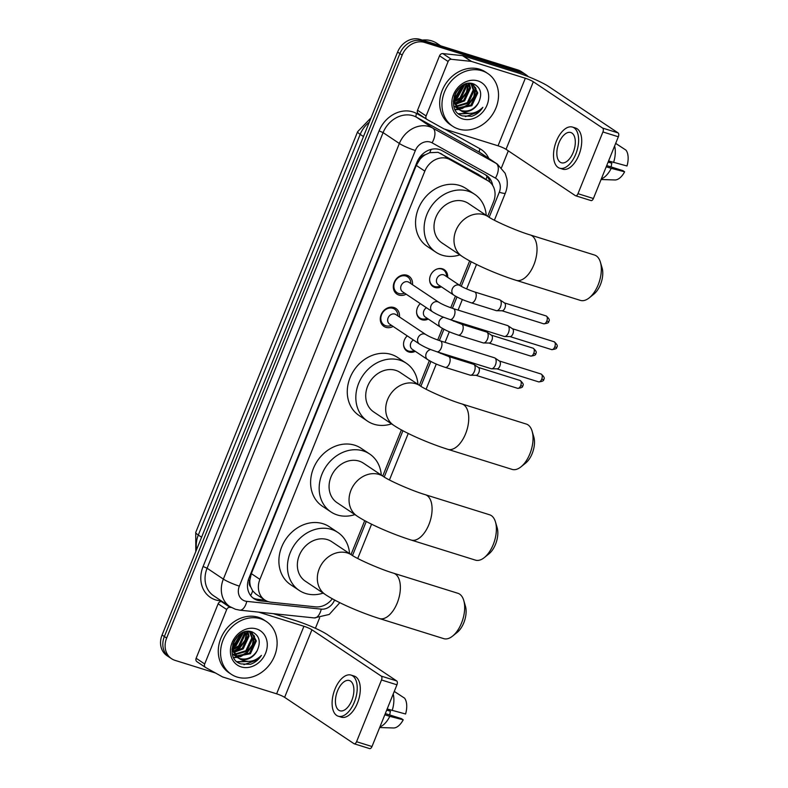 <?xml version="1.0" encoding="UTF-8"?>
<svg xmlns="http://www.w3.org/2000/svg" width="788" height="788" viewBox="0 0 788 788"><rect width="100%" height="100%" fill="white"/><g stroke="black" fill="none" stroke-linecap="round" stroke-linejoin="round"><path stroke-width="1.18" d="M415.276 351.33A10.136 8.52 -56.2 0 1 408.824 351.99A10.136 8.52 -56.2 0 1 406.953 351.103A10.136 8.52 -56.2 0 1 407.248 335.875M428.308 319.061A10.136 8.52 -56.2 0 1 421.856 319.731A10.136 8.52 -56.2 0 1 419.994 318.835A10.136 8.52 -56.2 0 1 420.29 303.616M441.349 286.802A10.136 8.52 -56.2 0 1 434.897 287.462A10.136 8.52 -56.2 0 1 433.026 286.576A10.136 8.52 -56.2 0 1 430.947 274.47A10.136 8.52 -56.2 0 1 442.423 268.826A10.136 8.52 -56.2 0 1 444.294 269.723A10.136 8.52 -56.2 0 1 447.683 277.317M393.123 326.429A10.786 9.062 -56.2 0 1 385.884 327.335A10.786 9.062 -56.2 0 1 383.904 326.38A10.786 9.062 -56.2 0 1 381.688 313.506A10.786 9.062 -56.2 0 1 393.892 307.507A10.786 9.062 -56.2 0 1 395.881 308.453A10.786 9.062 -56.2 0 1 399.457 316.953M406.155 294.17A10.786 9.062 -56.2 0 1 398.925 295.067A10.786 9.062 -56.2 0 1 396.935 294.121A10.786 9.062 -56.2 0 1 394.719 281.237A10.786 9.062 -56.2 0 1 406.933 275.239A10.786 9.062 -56.2 0 1 408.913 276.194A10.786 9.062 -56.2 0 1 412.488 284.685M487.673 216.326L493.524 201.836A19.001 15.977 123.8 0 0 488.659 181.22L478.454 174.453L438.108 152.32L429.706 152.705L425.274 154.773A6.334 5.329 123.8 0 0 419.965 159.156A19.001 2.472 -158 0 1 418.743 158.762M488.659 181.22A19.001 15.977 123.8 0 0 487.733 180.649L449.899 159.58A19.001 15.977 123.8 0 0 447.328 158.477A19.001 15.977 123.8 0 0 424.84 171.134L259.902 579.357A19.001 15.977 123.8 0 0 264.778 599.983A19.001 15.977 123.8 0 0 271.062 602.219L315.525 606.859A19.001 15.977 123.8 0 0 332.319 598.762M250.692 586.883A19.001 15.977 -56.2 0 1 249.835 580.234L249.717 580.539A6.334 5.329 123.8 0 0 250.692 586.883L252.672 590.882L255.785 593.975L264.778 599.983M419.965 159.156L419.846 159.462A19.001 15.977 -56.2 0 1 425.274 154.773M419.846 159.462L416.261 165.401L251.323 573.625L249.835 580.234M351.015 554.565L364.726 520.641M382.732 476.06L401.387 429.903M419.393 385.332L429.361 360.648M437.704 340.002L442.403 328.389M450.746 307.744L455.434 296.121M459.768 285.394L469.668 260.897M215.528 673.011L175.015 660.354A19.001 15.977 -56.2 0 1 171.518 658.679L169.233 657.162A19.001 15.977 -56.2 0 1 164.357 636.537L399.89 53.574A19.001 15.977 -56.2 0 1 422.378 40.927L520.11 71.452A19.001 15.977 -56.2 0 1 523.606 73.117A19.001 15.977 -56.2 0 0 520.11 71.452L422.378 40.927A19.001 15.977 -56.2 0 0 399.89 53.574L164.357 636.537A19.001 15.977 -56.2 0 0 169.233 657.162L166.948 655.636A19.001 15.977 -56.2 0 1 162.082 635.01L397.605 52.047A19.001 15.977 -56.2 0 1 420.103 39.4L517.824 69.925A19.001 15.977 -56.2 0 1 521.321 71.59L525.891 74.643A19.001 15.977 -56.2 0 1 528.226 76.623M492.667 185.367A19.001 15.977 123.8 0 0 486.501 175.428A19.001 15.977 123.8 0 0 485.575 174.857L442.068 150.636A19.001 15.977 123.8 0 0 439.497 149.533A19.001 15.977 123.8 0 0 417.01 162.18L249.008 577.998A19.001 15.977 123.8 0 0 253.884 598.614A19.001 15.977 123.8 0 0 260.168 600.86L268.531 601.727M171.518 658.679A19.001 15.977 -56.2 0 1 166.642 638.063L402.175 55.101A19.001 15.977 -56.2 0 1 424.663 42.453L522.385 72.979A19.001 15.977 -56.2 0 1 525.891 74.643M508.309 150.833L501.493 167.706M319.623 617.851L315.407 628.292M264.896 600.062L257.883 599.333A19.001 15.977 -56.2 0 1 252.781 597.796M485.309 174.709A19.001 15.977 -56.2 0 1 490.047 182.284M418.517 113.777A3.172 2.659 -56.2 0 1 418.359 113.679A3.172 2.659 -56.2 0 1 417.551 110.241L426.111 115.964L448.106 61.513L439.546 55.79A3.172 2.659 -56.2 0 1 442.836 53.584L462.526 55.643A3.172 2.659 -56.2 0 1 462.989 55.731L516.77 72.535A25.344 3.3 -158 0 1 548.763 86.582L618.097 132.916A3.172 1.665 107.3 0 1 618.344 136.777L602.918 131.96A3.172 1.665 -72.7 0 0 602.662 128.099L533.328 81.765A6.334 0.827 22 0 0 525.33 78.248L471.549 61.454A3.172 2.659 123.8 0 0 471.086 61.356L451.396 59.307A3.172 2.659 123.8 0 0 448.106 61.513M417.551 110.241L439.546 55.79M426.111 115.964A3.172 2.659 123.8 0 0 426.919 119.402A3.172 2.659 123.8 0 0 427.076 119.49L443.831 128.828A3.172 2.659 123.8 0 0 444.255 129.005L498.036 145.81A6.334 0.827 22 0 1 506.034 149.326L575.368 195.651A3.172 1.665 -72.7 0 0 575.604 195.759A3.172 1.665 -72.7 0 0 577.978 193.69L593.403 198.517L618.344 136.777M593.403 198.517A3.172 1.665 107.3 0 1 591.039 200.585A3.172 1.665 107.3 0 1 590.803 200.467M577.978 193.69L602.918 131.96M573.211 152.409A15.839 8.323 -72.7 0 0 570.798 132.522A15.839 8.323 -72.7 0 0 558.938 142.874A15.839 8.323 -72.7 0 0 561.351 162.761A15.839 8.323 -72.7 0 0 573.211 152.409M559.657 168.199L562.74 169.164A21.542 11.328 -72.7 0 0 578.865 155.088A21.542 11.328 -72.7 0 0 575.585 128.04L572.492 127.085A21.542 11.328 -72.7 0 0 556.377 141.16A21.542 11.328 -72.7 0 0 559.657 168.199A21.542 11.328 -72.7 0 0 575.772 154.123A21.542 11.328 -72.7 0 0 572.492 127.085M601.323 178.915A20.902 10.993 -72.7 0 0 611.242 168.337L624.638 171.804L622.884 170.632L606.711 165.578M606.228 166.77L611.242 168.337M623.101 148.252L615.684 143.377M608.119 162.092L611.833 163.244L608.375 161.471M601.086 179.506L614.867 179.959A16.469 8.658 -72.7 0 0 624.638 171.804M611.833 163.244A12.667 6.659 -72.7 0 0 611.202 166.977M615.664 143.416L625.967 150.124A16.469 8.658 -72.7 0 1 626.992 165.982L608.582 160.949M613.586 162.515A20.902 10.993 -72.7 0 0 614.62 146.007M422.329 40.099A28.506 23.965 -56.2 0 1 431.765 40.897A28.506 23.965 -56.2 0 1 437.015 43.399L440.61 45.803M458.488 129.015A31.678 26.625 -56.2 0 1 452.657 126.238A31.678 26.625 -56.2 0 1 446.146 88.404A31.678 26.625 -56.2 0 1 482.02 70.782A31.678 26.625 -56.2 0 1 487.851 73.56A31.678 26.625 -56.2 0 1 494.352 111.394A31.678 26.625 -56.2 0 1 458.488 129.015M452.657 126.238L450.372 124.711A31.678 26.625 -56.2 0 1 443.861 86.877A31.678 26.625 -56.2 0 1 479.734 69.255A31.678 26.625 -56.2 0 1 485.566 72.043L487.851 73.56M457.267 108.045L470.919 105.119L476.848 92.363L472.987 84.533M457.651 108.448L471.825 105.73L477.755 92.974L473.45 84.818L470.968 83.37M473.45 84.818L469.412 83.331M455.878 106.193L467.294 102.706L473.224 89.94L470.948 83.646M456.203 106.695L468.2 103.307L474.13 90.551L471.48 83.823M454.784 103.898L463.679 100.283L469.599 87.527L468.633 83.38M455.031 104.518L464.585 100.884L470.505 88.128L469.215 83.341M454.105 101.012L460.054 97.86L465.974 85.104L465.856 83.952M454.223 101.8L460.96 98.461L466.88 85.705L466.614 83.735M454.134 97.062L456.429 95.437L462.162 85.685M454.016 98.204L457.336 96.047L463.226 85.065M453.317 101.16L458.449 109.227L461.167 110.822A14.322 12.037 -56.2 0 0 462.083 111.157A14.322 12.037 -56.2 0 0 478.611 102.548C482.473 93.831 480.867 87.655 473.815 84.011C456.823 77.254 444.265 110.793 462.389 115.895L471.785 116.279C476.376 114.713 480.059 111.738 482.847 107.345C476.425 113.58 469.51 114.95 462.093 111.433L461.167 110.822M458.902 109.522L461.216 110.576C468.466 112.192 474.268 109.512 478.611 102.548M454.38 95.653L454.115 101.051L459.355 109.837M453.819 106.055L457.148 108.222M454.026 106.025L454.873 106.341M477.922 80.918A20.655 17.356 -56.2 0 1 487.014 105.139A20.655 17.356 -56.2 0 1 462.576 118.889A20.655 17.356 -56.2 0 1 453.484 94.658A20.655 17.356 -56.2 0 1 477.922 80.918M454.893 94.333L459.66 87.606M454.016 100.096L457.552 97.643L464.969 84.267M454.765 103.819L461.167 100.056L466.9 92.472L468.722 83.607M455.257 109.709L458.833 109.493M458.862 109.493L460.271 109.197M461.768 108.754L468.417 104.903L474.149 97.318L475.972 88.443M458.882 113.955L469.481 113.423M455.671 92.748L458.429 88.847M453.996 99.554L457.099 97.338L464.437 84.483M454.627 103.405L460.714 99.761L466.417 92.235L468.279 83.42M455.1 109.414L458.38 109.187M458.458 109.177L459.345 109M460.448 108.714L467.964 104.597L473.765 96.855L475.469 87.419M458.547 113.689L468.318 113.373M465.353 116.654L478.838 111.866L482.847 107.345M600.407 262.187L602.101 267.94A17.425 9.161 107.3 0 1 600.456 284.566A17.425 9.161 107.3 0 1 593.935 294.082L589.266 297.834A23.758 12.49 -72.7 0 0 598.161 284.862A23.758 12.49 -72.7 0 0 600.407 262.187A23.758 12.49 -72.7 0 0 594.546 255.036L530.255 234.952A23.758 12.49 107.3 0 1 533.87 264.778A23.758 12.49 107.3 0 1 516.091 280.311L580.382 300.386A23.758 12.49 -72.7 0 0 589.266 297.834M530.255 234.952C516.307 230.825 493.505 220.551 488.393 216.798L468.417 203.452A23.758 19.966 123.8 0 0 464.043 201.364A23.758 19.966 123.8 0 0 437.143 214.582A23.758 19.966 123.8 0 0 442.019 242.96L461.995 256.307C473.834 264.256 497.543 274.49 516.091 280.311M459.837 254.859A34.839 29.284 -56.2 0 1 442.275 255.233A34.839 29.284 -56.2 0 1 435.863 252.18A34.839 29.284 -56.2 0 1 428.702 210.563A34.839 29.284 -56.2 0 1 468.161 191.179A34.839 29.284 -56.2 0 1 474.573 194.232A34.839 29.284 -56.2 0 1 486.235 215.36M435.863 252.18L427.303 246.457A34.839 29.284 -56.2 0 1 420.142 204.841A34.839 29.284 -56.2 0 1 459.601 185.456A34.839 29.284 -56.2 0 1 466.013 188.519L474.573 194.232M532.117 431.194L533.811 436.946A17.425 9.161 107.3 0 1 532.176 453.573A17.425 9.161 107.3 0 1 525.645 463.088L520.986 466.841A23.758 12.49 -72.7 0 0 529.881 453.868A23.758 12.49 -72.7 0 0 532.117 431.194A23.758 12.49 -72.7 0 0 526.266 424.043L461.975 403.958A23.758 12.49 107.3 0 1 465.59 433.784A23.758 12.49 107.3 0 1 447.811 449.318L512.101 469.392A23.758 12.49 -72.7 0 0 520.986 466.841M461.975 403.958C448.017 399.831 425.224 389.558 420.112 385.805L400.137 372.458A23.758 19.966 123.8 0 0 395.763 370.37A23.758 19.966 123.8 0 0 368.853 383.589A23.758 19.966 123.8 0 0 373.739 411.966L393.714 425.313C405.554 433.262 429.253 443.496 447.811 449.318M391.547 423.865A34.839 29.284 -56.2 0 1 373.995 424.239A34.839 29.284 -56.2 0 1 367.582 421.186A34.839 29.284 -56.2 0 1 360.421 379.57A34.839 29.284 -56.2 0 1 399.88 360.185A34.839 29.284 -56.2 0 1 406.293 363.238A34.839 29.284 -56.2 0 1 417.945 384.367M367.582 421.186L359.023 415.463A34.839 29.284 -56.2 0 1 351.862 373.847A34.839 29.284 -56.2 0 1 391.321 354.462A34.839 29.284 -56.2 0 1 397.733 357.525L406.293 363.238M495.465 521.932L497.159 527.674A17.425 9.161 107.3 0 1 495.514 544.301A17.425 9.161 107.3 0 1 488.993 553.816L484.325 557.579A23.758 12.49 -72.7 0 0 493.219 544.606A23.758 12.49 -72.7 0 0 495.465 521.932A23.758 12.49 -72.7 0 0 489.604 514.781L425.313 494.697A23.758 12.49 107.3 0 1 428.928 524.522A23.758 12.49 107.3 0 1 411.149 540.046L475.44 560.13A23.758 12.49 -72.7 0 0 484.325 557.579M425.313 494.697C411.366 490.569 388.563 480.286 383.451 476.543L363.475 463.196A23.758 19.966 123.8 0 0 359.101 461.108A23.758 19.966 123.8 0 0 332.201 474.327A23.758 19.966 123.8 0 0 337.077 502.695L357.053 516.041C368.892 524 392.601 534.225 411.149 540.046M354.896 514.603A34.839 29.284 -56.2 0 1 337.333 514.978A34.839 29.284 -56.2 0 1 330.921 511.914A34.839 29.284 -56.2 0 1 323.76 470.298A34.839 29.284 -56.2 0 1 363.219 450.913A34.839 29.284 -56.2 0 1 369.631 453.977A34.839 29.284 -56.2 0 1 381.293 475.095M330.921 511.914L322.361 506.201A34.839 29.284 -56.2 0 1 315.2 464.575A34.839 29.284 -56.2 0 1 354.659 445.2A34.839 29.284 -56.2 0 1 361.071 448.254L369.631 453.977M463.748 600.436L465.432 606.179A17.425 9.161 107.3 0 1 463.797 622.806A17.425 9.161 107.3 0 1 457.276 632.321L452.608 636.083A23.758 12.49 -72.7 0 0 461.502 623.111A23.758 12.49 -72.7 0 0 463.748 600.436A23.758 12.49 -72.7 0 0 457.887 593.285L393.596 573.201A23.758 12.49 107.3 0 1 397.211 603.027A23.758 12.49 107.3 0 1 379.432 618.55L443.723 638.635A23.758 12.49 -72.7 0 0 452.608 636.083M393.596 573.201C379.649 569.074 356.846 558.79 351.734 555.048L331.758 541.701A23.758 19.966 123.8 0 0 327.384 539.613A23.758 19.966 123.8 0 0 300.484 552.831A23.758 19.966 123.8 0 0 305.36 581.199L325.336 594.546C337.175 602.505 360.884 612.729 379.432 618.55M323.179 593.108A34.839 29.284 -56.2 0 1 305.616 593.482A34.839 29.284 -56.2 0 1 299.204 590.419A34.839 29.284 -56.2 0 1 292.043 548.803A34.839 29.284 -56.2 0 1 331.502 529.418A34.839 29.284 -56.2 0 1 337.914 532.481A34.839 29.284 -56.2 0 1 349.567 553.6M299.204 590.419L290.644 584.706A34.839 29.284 -56.2 0 1 283.483 543.08A34.839 29.284 -56.2 0 1 322.942 523.705A34.839 29.284 -56.2 0 1 329.354 526.758L337.914 532.481M410.844 283.591L410.844 283.227A9.505 7.988 123.8 0 0 407.632 276.874A9.505 7.988 123.8 0 0 405.889 276.036A9.505 7.988 123.8 0 0 395.123 281.326A9.505 7.988 123.8 0 0 397.073 292.673A9.505 7.988 123.8 0 0 398.826 293.51A9.505 7.988 123.8 0 0 404.175 293.205L404.51 293.067M407.898 281.818A5.703 4.797 123.8 0 0 401.437 284.99A5.703 4.797 123.8 0 0 402.609 291.806L432.514 311.782A5.703 4.797 123.8 0 1 430.928 305.931A5.703 4.797 123.8 0 1 437.803 301.804A5.703 4.797 123.8 0 1 438.847 302.306L408.942 282.321A5.703 4.797 123.8 0 0 407.898 281.818M461.581 324.193L486.57 332.004A5.703 2.994 107.3 0 1 486.994 332.211A5.703 2.994 107.3 0 1 487.447 339.165A5.703 2.994 107.3 0 1 483.635 342.967A5.703 2.994 107.3 0 1 483.172 342.888L458.183 335.087A5.703 2.994 107.3 0 0 462.31 331.679A5.703 2.994 107.3 0 0 462.448 331.354A5.703 2.994 107.3 0 0 461.581 324.193L449.978 319.514A5.703 2.994 107.3 0 0 454.105 316.106A5.703 2.994 107.3 0 0 454.243 315.781A5.703 2.994 107.3 0 0 453.376 308.63L507.59 325.562A5.703 2.994 107.3 0 1 508.004 325.759A5.703 2.994 107.3 0 1 508.457 332.713A5.703 2.994 107.3 0 1 504.655 336.515A5.703 2.994 107.3 0 1 504.192 336.446L449.978 319.514C444.156 317.456 439.753 316.136 432.514 311.782M508.004 325.759A5.703 2.994 107.3 0 1 508.014 325.759L512.564 328.823A4.117 2.167 107.3 0 1 512.889 333.846A4.117 2.167 107.3 0 1 510.141 336.594L504.655 336.515M397.812 315.85L397.802 315.495A9.505 7.988 123.8 0 0 394.601 309.132A9.505 7.988 123.8 0 0 392.848 308.305A9.505 7.988 123.8 0 0 382.091 313.585A9.505 7.988 123.8 0 0 384.042 324.942A9.505 7.988 123.8 0 0 385.795 325.769A9.505 7.988 123.8 0 0 391.144 325.464L391.469 325.336M394.867 314.087A5.703 4.797 123.8 0 0 388.405 317.259A5.703 4.797 123.8 0 0 389.577 324.065L419.482 344.051A5.703 4.797 123.8 0 1 417.896 338.19A5.703 4.797 123.8 0 1 424.762 334.063A5.703 4.797 123.8 0 1 425.815 334.565L395.911 314.589A5.703 4.797 123.8 0 0 394.867 314.087M448.539 356.462L473.539 364.273A5.703 2.994 107.3 0 1 473.952 364.47A5.703 2.994 107.3 0 1 473.962 364.47A5.703 2.994 107.3 0 1 474.406 371.424A5.703 2.994 107.3 0 1 470.603 375.226A5.703 2.994 107.3 0 1 470.141 375.157L445.141 367.346A5.703 2.994 107.3 0 0 449.268 363.948A5.703 2.994 107.3 0 0 449.406 363.623A5.703 2.994 107.3 0 0 448.539 356.462L436.946 351.773A5.703 2.994 107.3 0 0 441.073 348.375A5.703 2.994 107.3 0 0 441.211 348.05A5.703 2.994 107.3 0 0 440.344 340.889L494.549 357.821A5.703 2.994 107.3 0 1 494.972 358.028A5.703 2.994 107.3 0 1 495.416 364.982A5.703 2.994 107.3 0 1 491.613 368.784A5.703 2.994 107.3 0 1 491.151 368.705L436.936 351.773C431.115 349.714 426.722 348.404 419.482 344.051M494.972 358.028L499.523 361.091A4.117 2.167 107.3 0 1 499.848 366.115A4.117 2.167 107.3 0 1 497.1 368.853L491.613 368.784M446.579 276.578L446.569 276.224A9.505 7.988 123.8 0 0 443.368 269.87A9.505 7.988 123.8 0 0 441.615 269.033A9.505 7.988 123.8 0 0 436.483 269.25M429.608 279.543A9.505 7.988 123.8 0 0 432.809 285.67A9.505 7.988 123.8 0 0 434.562 286.507A9.505 7.988 123.8 0 0 439.911 286.192L440.236 286.064M460.084 285.611L444.678 275.317A5.703 4.797 123.8 0 0 443.634 274.815A5.703 4.797 123.8 0 0 437.173 277.987A5.703 4.797 123.8 0 0 438.345 284.793L453.75 295.086A5.703 4.797 123.8 0 1 452.164 289.235A5.703 4.797 123.8 0 1 459.04 285.108A5.703 4.797 123.8 0 1 460.084 285.611C463.521 287.719 468.368 289.826 474.612 291.934A5.703 2.994 107.3 0 1 475.479 299.095A5.703 2.994 107.3 0 1 475.341 299.42A5.703 2.994 107.3 0 1 471.214 302.819L496.213 310.63A5.703 2.994 107.3 0 0 496.676 310.699A5.703 2.994 107.3 0 0 500.478 306.896A5.703 2.994 107.3 0 0 500.035 299.942A5.703 2.994 107.3 0 1 500.035 299.942A5.703 2.994 107.3 0 0 499.612 299.745L474.612 291.934M500.035 299.942L504.586 303.006A4.117 2.167 107.3 0 1 504.911 308.029A4.117 2.167 107.3 0 1 502.163 310.777L496.676 310.699M416.576 311.812A9.505 7.988 123.8 0 0 419.777 317.928A9.505 7.988 123.8 0 0 421.521 318.766A9.505 7.988 123.8 0 0 426.869 318.46L427.204 318.322M426.456 307.734A5.703 4.797 123.8 0 0 425.313 317.062L440.719 327.355A5.703 4.797 123.8 0 1 439.133 321.504A5.703 4.797 123.8 0 1 443.723 317.278M491.545 335.264A4.117 2.167 107.3 0 1 491.554 335.274A4.117 2.167 107.3 0 1 491.87 340.298A4.117 2.167 107.3 0 1 489.121 343.036L483.635 342.967M486.994 332.211L491.554 335.274M403.535 344.07A9.505 7.988 123.8 0 0 406.736 350.197A9.505 7.988 123.8 0 0 408.489 351.034A9.505 7.988 123.8 0 0 413.838 350.719L414.173 350.591M413.424 340.002A5.703 4.797 123.8 0 0 412.272 349.32L427.677 359.614A5.703 4.797 123.8 0 1 426.091 353.763A5.703 4.797 123.8 0 1 430.691 349.537M473.962 364.47L478.513 367.533A4.117 2.167 107.3 0 1 478.838 372.557A4.117 2.167 107.3 0 1 476.09 375.305L470.603 375.226M197.099 661.792A3.172 2.659 -56.2 0 1 196.941 661.693A3.172 2.659 -56.2 0 1 196.133 658.256L204.693 663.979L226.698 609.528L218.138 603.805A3.172 2.659 -56.2 0 1 221.418 601.599L222.551 601.717M196.133 658.256L218.138 603.805M273.288 613.655L295.362 620.55A25.344 3.3 -158 0 1 327.345 634.606L396.679 680.93A3.172 1.665 107.3 0 1 396.935 684.802L381.5 679.975A3.172 1.665 -72.7 0 0 381.254 676.114L311.92 629.779A6.334 0.827 22 0 0 303.922 626.273L258.651 612.128M204.693 663.979A3.172 2.659 123.8 0 0 205.51 667.416A3.172 2.659 123.8 0 0 205.658 667.515L222.413 676.843A3.172 2.659 123.8 0 0 222.846 677.03L276.627 693.824A6.334 0.827 22 0 1 284.626 697.341L353.96 743.665A3.172 1.665 -72.7 0 0 354.186 743.783A3.172 1.665 -72.7 0 0 356.56 741.715L371.995 746.531L396.935 684.802M371.995 746.531A3.172 1.665 107.3 0 1 369.621 748.6A3.172 1.665 107.3 0 1 369.385 748.492M356.56 741.715L381.5 679.975M231.239 607.45L229.978 607.321A3.172 2.659 123.8 0 0 226.698 609.528M351.793 700.424A15.839 8.323 -72.7 0 0 349.38 680.536A15.839 8.323 -72.7 0 0 337.53 690.889A15.839 8.323 -72.7 0 0 339.943 710.776A15.839 8.323 -72.7 0 0 351.793 700.424M338.239 716.213L341.322 717.178A21.542 11.328 -72.7 0 0 357.447 703.103A21.542 11.328 -72.7 0 0 354.167 676.065L351.084 675.099A21.542 11.328 -72.7 0 0 334.959 689.175A21.542 11.328 -72.7 0 0 338.239 716.213A21.542 11.328 -72.7 0 0 354.364 702.138A21.542 11.328 -72.7 0 0 351.084 675.099M379.914 726.93A20.902 10.993 -72.7 0 0 389.824 716.351L403.229 719.818L401.476 718.646L385.302 713.593M384.82 714.795L389.824 716.351M401.683 696.267L394.266 691.391M386.711 710.106L390.424 711.259L386.957 709.486M379.668 727.531L393.458 727.974A16.469 8.658 -72.7 0 0 403.229 719.818M390.424 711.259A12.667 6.659 -72.7 0 0 389.784 715.002M394.256 691.431L404.549 698.138A16.469 8.658 -72.7 0 1 405.584 713.997L387.164 708.964M392.178 710.53A20.902 10.993 -72.7 0 0 393.202 694.021M237.07 677.04A31.678 26.625 -56.2 0 1 231.239 674.252A31.678 26.625 -56.2 0 1 224.738 636.418A31.678 26.625 -56.2 0 1 260.601 618.797A31.678 26.625 -56.2 0 1 266.433 621.584A31.678 26.625 -56.2 0 1 272.944 659.418A31.678 26.625 -56.2 0 1 237.07 677.04M231.239 674.252L228.953 672.725A31.678 26.625 -56.2 0 1 222.452 634.892A31.678 26.625 -56.2 0 1 258.316 617.27A31.678 26.625 -56.2 0 1 264.157 620.058L266.433 621.584M235.848 656.059L249.51 653.144L255.43 640.378L251.569 632.547M236.242 656.463L250.417 653.745L256.336 640.989L252.032 632.833L249.56 631.385M252.032 632.833L247.993 631.346M234.46 654.207L245.886 650.721L251.805 637.965L249.53 631.671M234.785 654.71L246.792 651.321L252.712 638.566L250.072 631.848M233.376 651.912L242.261 648.297L248.181 635.542L247.215 631.395M233.612 652.533L243.167 648.908L249.087 636.143L247.806 631.355M232.687 649.026L238.636 645.874L244.556 633.119L244.447 631.976M232.815 649.814L239.542 646.485L245.462 633.719L245.206 631.759M232.716 645.077L235.011 643.451L240.754 633.7M232.608 646.219L235.917 644.062L241.817 633.079M231.899 649.174L237.03 657.251L239.749 658.837A14.322 12.037 -56.2 0 0 240.665 659.172A14.322 12.037 -56.2 0 0 257.203 650.563C261.055 641.846 259.449 635.67 252.396 632.025C235.415 625.268 222.846 658.807 240.97 663.91L250.377 664.304C254.967 662.728 258.651 659.753 261.429 655.37C255.016 661.605 248.102 662.964 240.685 659.448L239.749 658.837M237.493 657.537L239.798 658.591C247.058 660.206 252.849 657.527 257.203 650.563M232.962 643.668L232.696 649.076L237.937 657.852M232.401 654.07L235.74 656.237M232.618 654.04L233.465 654.355M256.504 628.932A20.655 17.356 -56.2 0 1 265.605 653.154A20.655 17.356 -56.2 0 1 241.167 666.904A20.655 17.356 -56.2 0 1 232.066 642.683A20.655 17.356 -56.2 0 1 256.504 628.932M233.484 642.348L238.252 635.62M232.608 648.11L236.134 645.658L243.551 632.291M233.346 651.843L239.759 648.081L245.482 640.496L247.314 631.621M233.849 657.724L238.853 657.212M240.35 656.768L247.008 652.917L252.731 645.333L254.563 636.468M237.474 661.969L248.072 661.437M234.253 640.762L237.011 636.862M232.578 647.569L235.681 645.352L243.019 632.498M233.209 651.42L239.306 647.775L244.999 640.25L246.861 631.434M233.691 657.438L236.971 657.212M237.05 657.192L237.927 657.025M239.04 656.739L246.555 652.622L252.357 644.87L254.061 635.433M237.139 661.703L246.9 661.388M243.935 664.668L257.42 659.881L261.429 655.37M440.63 153.384L449.899 159.58M250.643 595.58A19.001 9.417 -84 0 0 252.672 590.882M486.088 179.506A19.001 10.274 -60.9 0 0 486.964 176.345M429.706 152.705A19.001 10.274 -60.9 0 0 431.085 149.395M249.717 580.539A19.001 2.472 -158 0 1 248.289 580.086M416.261 165.401L424.84 171.134M478.454 174.453L487.733 180.649M251.323 573.625L259.902 579.357M195.788 551.57L195.749 532.373A22.172 2.886 22 0 0 198.31 535.052A25.344 21.296 123.8 0 0 196.616 549.522M369.257 122.219A25.344 21.296 123.8 0 0 360.195 134.374A22.172 2.886 -158 0 1 357.634 131.694L371.059 117.776M363.465 136.56L360.195 134.374L198.31 535.052L201.58 537.239M162.082 635.01L166.642 638.063M397.605 52.047L402.175 55.101M420.103 39.4L424.663 42.453M517.824 69.925L522.385 72.979M489.161 217.291L499.287 192.223A12.667 10.648 123.8 0 0 495.425 178.098L432.06 142.815A12.667 10.648 123.8 0 0 430.346 142.076A12.667 10.648 123.8 0 0 415.355 150.508L239.355 586.134A12.667 10.648 123.8 0 0 244.93 600.988A12.667 10.648 123.8 0 0 246.792 601.372L321.268 609.134A12.667 10.648 123.8 0 0 334.407 600.328L334.545 599.973M239.355 586.134A12.667 1.645 22 0 1 223.359 579.101L399.358 143.485A25.344 21.296 -56.2 0 1 429.342 126.612A25.344 21.296 -56.2 0 1 432.77 128.089L416.507 117.215A25.344 21.296 123.8 0 0 413.079 115.747A25.344 21.296 123.8 0 0 383.096 132.62L207.096 568.237A25.344 21.296 123.8 0 0 213.587 595.728L229.85 606.602A25.344 21.296 -56.2 0 1 223.359 579.101L207.096 568.237L203.097 566.483L379.097 130.857L383.096 132.62L399.358 143.485A12.667 1.645 22 0 0 415.355 150.508M229.85 606.602L235.445 609.272L239.769 610.158A12.667 6.274 -84 0 0 246.792 601.372M379.097 130.857A28.506 23.965 -56.2 0 1 412.833 111.886A28.506 23.965 -56.2 0 1 416.685 113.541L425.441 118.417M444.737 129.163L480.05 148.824A28.506 23.965 -56.2 0 1 488.806 158.408M221.369 600.939L219.832 600.771A28.506 23.965 -56.2 0 1 203.097 566.483M432.06 142.815A12.667 6.846 -60.9 0 0 432.77 128.089L496.135 163.372L479.872 152.508L416.507 117.215A3.172 1.714 119.1 0 1 416.685 113.541M495.425 178.098A12.667 6.846 -60.9 0 0 496.135 163.372A25.344 21.296 -56.2 0 1 497.376 164.131L481.104 153.266A25.344 21.296 123.8 0 0 479.872 152.508A3.172 1.714 119.1 0 1 480.05 148.824M352.502 555.54L366.262 521.469M384.219 477.036L402.924 430.74M420.871 386.297L430.898 361.495M439.349 340.574L443.94 329.226M452.391 308.305L456.971 296.968M461.266 286.32L471.204 261.734M219.832 600.771A3.172 1.566 96 0 1 220.059 600.052M239.769 610.158L314.245 617.93A12.667 6.274 -84 0 0 321.268 609.134M334.407 600.328A12.667 1.645 22 0 0 336.22 600.85M499.287 192.223A12.667 1.645 22 0 0 505.325 193.159C507.226 188.411 507.728 183.584 506.842 178.669L505.128 173.271L497.376 164.131M257.883 599.333L260.168 600.86M506.034 149.326L533.328 81.765M498.036 145.81L525.33 78.248M462.989 55.731L471.549 61.454M602.662 128.099L618.097 132.916M471.086 61.356L462.526 55.643M442.836 53.584L451.396 59.307M488.393 216.798A23.758 19.966 123.8 0 0 484.019 214.71A23.758 19.966 123.8 0 0 455.907 230.529A23.758 19.966 123.8 0 0 461.995 256.307M420.112 385.805A23.758 19.966 123.8 0 0 415.729 383.717A23.758 19.966 123.8 0 0 387.617 399.536A23.758 19.966 123.8 0 0 393.714 425.313M383.451 476.543A23.758 19.966 123.8 0 0 379.077 474.455A23.758 19.966 123.8 0 0 350.965 490.264A23.758 19.966 123.8 0 0 357.053 516.041M351.734 555.048A23.758 19.966 123.8 0 0 347.36 552.959A23.758 19.966 123.8 0 0 319.248 568.769A23.758 19.966 123.8 0 0 325.336 594.546M551.669 349.616C555.382 349.281 557.067 348.493 556.712 347.232C558.002 346.09 557.136 344.267 554.122 341.756A4.117 2.167 107.3 0 1 554.752 346.927A4.117 2.167 107.3 0 1 551.669 349.616L509.964 336.584M556.712 347.232A4.117 0.532 -158 0 1 554.752 346.927M538.637 381.875C542.341 381.55 544.025 380.752 543.681 379.491C544.961 378.358 544.104 376.536 541.09 374.014A4.117 2.167 107.3 0 1 541.72 379.186A4.117 2.167 107.3 0 1 538.637 381.875L496.933 368.853M543.681 379.491A4.117 0.532 -158 0 1 541.72 379.186M543.69 323.799C547.404 323.464 549.088 322.676 548.734 321.406C550.024 320.273 549.157 318.451 546.153 315.939A4.117 2.167 107.3 0 1 546.774 321.11A4.117 2.167 107.3 0 1 543.69 323.799L501.986 310.767M548.734 321.406A4.117 0.532 -158 0 1 546.774 321.11M530.659 356.058C534.372 355.733 536.047 354.935 535.702 353.674C536.992 352.541 536.126 350.719 533.112 348.197A4.117 2.167 107.3 0 1 533.742 353.369A4.117 2.167 107.3 0 1 530.659 356.058L488.954 343.036M535.702 353.674A4.117 0.532 -158 0 1 533.742 353.369M517.617 388.326C521.331 387.991 523.015 387.204 522.671 385.933C523.951 384.8 523.094 382.978 520.08 380.466A4.117 2.167 107.3 0 1 520.701 385.637A4.117 2.167 107.3 0 1 517.617 388.326L475.913 375.295M522.671 385.933A4.117 0.532 -158 0 1 520.701 385.637M284.626 697.341L311.92 629.779M276.627 693.824L303.922 626.273M381.254 676.114L396.679 680.93M221.418 601.599L229.978 607.321M195.749 532.373L357.634 131.694M314.245 617.93L329.266 614.443L339.825 602.672M357.722 558.485L371.581 524.187M389.439 479.981L408.243 433.459M426.101 389.242L436.286 364.036M440.561 353.457L440.758 352.965M445.043 342.356L449.327 331.768M453.602 321.199L453.799 320.706M458.084 310.098L462.359 299.509M466.634 288.93L476.523 264.453M494.381 220.236L505.325 193.159M575.604 195.759L591.039 200.585M426.919 119.402L418.359 113.679M397.073 292.673L394.089 290.674M407.632 276.874L404.648 274.874M453.376 308.63C447.131 306.522 442.285 304.414 438.847 302.306M554.122 341.756L512.417 328.724M384.042 324.942L381.047 322.942M394.601 309.132L391.606 307.143M440.344 340.889C434.089 338.781 429.253 336.673 425.815 334.565M541.09 374.014L499.385 360.993M432.809 285.67L430.918 284.399M443.368 269.87L441.477 268.6M471.214 302.819C465.393 300.76 460.99 299.45 453.75 295.086M546.153 315.939L504.438 302.907M419.777 317.928L417.876 316.668M458.183 335.087C452.361 333.019 447.958 331.709 440.719 327.355M533.112 348.197L491.407 335.176M406.736 350.197L404.845 348.926M445.141 367.346C439.32 365.287 434.917 363.977 427.677 359.614M520.08 380.466L478.375 367.435M354.186 743.783L369.621 748.6M205.51 667.416L196.941 661.693"/></g></svg>
